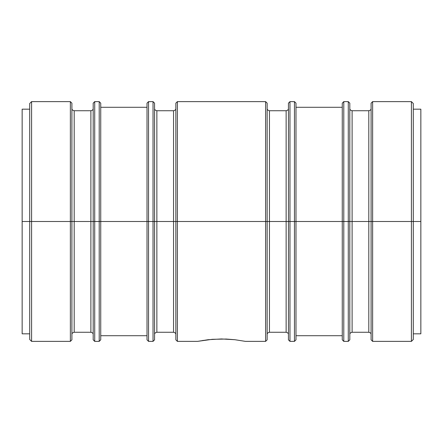 <?xml version="1.0" encoding="UTF-8"?>
<svg xmlns="http://www.w3.org/2000/svg" width="443" height="443" viewBox="0 0 443 443"><rect width="100%" height="100%" fill="white"/><g stroke="black" fill="none" stroke-linecap="round" stroke-linejoin="round"><path stroke-width="0.66" d="M29.703 339.488L31.591 341.376L31.591 221.5L31.591 341.376L70.365 341.376L70.365 221.5L29.703 221.5L29.703 339.488L29.703 103.512L29.703 221.5L22.15 221.5L22.15 109.177L22.15 221.5L31.591 221.5L31.591 101.624L31.591 221.5L70.365 221.5L70.365 101.624L70.365 221.5L71.899 221.5L71.899 103.158L71.899 221.5L74.197 221.5L74.197 332.267L74.197 221.5L93.185 221.5L93.185 103.158L93.185 221.5L94.719 221.5L94.719 101.624L94.719 221.5L99.204 221.5L99.204 101.624L99.204 221.5L100.738 221.5L100.738 103.158L100.738 221.5L147.01 221.5L147.01 103.158L147.01 221.5L148.543 221.5L148.543 101.624L148.543 221.5L153.029 221.5L153.029 101.624L153.029 221.5L154.563 221.5L154.563 103.158L154.563 221.5L156.866 221.5L156.866 332.267L156.866 221.5L175.854 221.5L175.854 103.158L175.854 221.5L177.388 221.5L177.388 101.624L177.388 221.5L265.612 221.5L265.612 101.624L265.612 221.5L267.146 221.5L267.146 103.158L267.146 221.5L269.449 221.5L269.449 332.267L269.449 221.5L288.437 221.5L288.437 103.158L288.437 221.5L289.971 221.5L289.971 101.624L289.971 221.5L294.457 221.5L294.457 101.624L294.457 221.5L295.99 221.5L295.99 103.158L295.99 221.5L342.262 221.5L342.262 103.158L342.262 221.5L343.796 221.5L343.796 101.624L343.796 221.5L348.281 221.5L348.281 101.624L348.281 221.5L349.815 221.5L349.815 103.158L349.815 221.5L352.113 221.5L352.113 332.267L352.113 221.5L371.101 221.5L371.101 103.158L371.101 221.5L372.635 221.5L372.635 101.624L372.635 221.5L420.85 221.5L420.85 109.177L420.85 333.823L420.85 221.5L413.297 221.5L413.297 103.512L413.297 339.488L413.297 221.5L411.409 221.5L411.409 101.624L411.409 221.5L372.635 221.5L372.635 341.376L371.101 339.842L371.101 103.158L372.635 101.624L372.635 341.376L372.635 221.5L368.803 221.5L368.803 332.267L368.803 110.739L352.113 110.739L352.113 332.261L368.803 332.261L368.803 221.5L352.113 221.5L352.113 110.733L352.113 221.5L349.815 221.5L349.815 339.842L348.281 341.376L348.281 101.624L349.815 103.158L349.815 221.5L343.796 221.5L343.796 341.376L342.262 339.842L342.262 221.5L295.99 221.5L295.99 339.842L294.457 341.376L294.457 101.624L295.99 103.158L295.99 221.5L289.971 221.5L289.971 341.376L288.437 339.842L288.437 103.158L289.971 101.624L289.971 341.376L289.971 221.5L286.134 221.5L286.134 332.267L286.134 110.739L269.449 110.739L269.449 332.261L286.134 332.261L286.134 221.5L269.449 221.5L269.449 110.733L269.449 221.5L267.146 221.5L267.146 339.842L265.612 341.376L265.612 101.624L267.146 103.158L267.146 221.5L177.388 221.5L177.388 341.376L197.523 341.376L212.319 339.31L226.185 339.045M94.719 341.376L99.204 341.376L99.204 101.624L94.719 101.624L94.719 341.376L93.185 339.842L93.185 221.5L90.887 221.5L90.887 332.267L90.887 110.739L74.197 110.739L74.197 332.261L90.887 332.261L90.887 221.5L74.197 221.5L74.197 110.733L74.197 221.5L71.899 221.5L71.899 339.842L70.365 341.376M177.388 341.376L175.854 339.842L175.854 221.5L173.551 221.5L173.551 332.267L173.551 110.739L156.866 110.739L156.866 332.261L173.551 332.261L173.551 221.5L156.866 221.5L156.866 110.733L156.866 221.5L154.563 221.5L154.563 339.842L153.029 341.376L153.029 101.624L154.563 103.158L154.563 221.5L148.543 221.5L148.543 341.376L147.01 339.842L147.01 221.5L100.738 221.5L100.738 339.842L99.204 341.376M197.523 341.376L208.171 339.703L221.5 338.95L234.834 339.709L245.477 341.376L234.834 339.709L226.201 339.045M177.388 101.624L177.388 341.376L177.388 221.5L175.854 221.5L175.854 103.158L177.388 101.624L265.612 101.624M148.543 101.624L148.543 341.376L148.543 221.5L147.01 221.5L147.01 103.158L148.543 101.624L153.029 101.624M70.365 221.5L70.365 101.624L71.899 103.158L71.899 221.5L70.365 221.5L70.365 341.376L70.365 221.5M343.796 101.624L343.796 341.376L343.796 221.5L342.262 221.5L342.262 103.158L343.796 101.624L348.281 101.624M413.297 339.488L411.409 341.376L411.409 221.5L411.409 341.376L372.635 341.376M99.204 101.624L100.738 103.158L100.738 221.5L93.185 221.5L93.185 103.158L94.719 101.624M203.099 340.385L202.756 340.44M368.803 221.5L368.803 110.733L368.803 221.5M286.134 221.5L286.134 110.733L286.134 221.5M173.551 221.5L173.551 110.733L173.551 221.5M90.887 221.5L90.887 110.733L90.887 221.5M371.101 221.5L371.101 339.842L371.101 221.5M348.281 221.5L348.281 341.376L348.281 221.5M349.815 221.5L349.815 339.842L349.815 221.5M342.262 221.5L342.262 339.842L342.262 221.5M294.457 221.5L294.457 341.376L294.457 221.5M295.99 221.5L295.99 339.842L295.99 221.5M288.437 221.5L288.437 339.842L288.437 221.5M265.612 221.5L265.612 341.376L265.612 221.5M267.146 221.5L267.146 339.842L267.146 221.5M175.854 221.5L175.854 339.842L175.854 221.5M153.029 221.5L153.029 341.376L153.029 221.5M154.563 221.5L154.563 339.842L154.563 221.5M147.01 221.5L147.01 339.842L147.01 221.5M99.204 221.5L99.204 341.376L99.204 221.5M100.738 221.5L100.738 339.842L100.738 221.5M94.719 221.5L94.719 341.376L94.719 221.5M93.185 221.5L93.185 339.842L93.185 221.5M71.899 221.5L71.899 339.842L71.899 221.5M22.15 221.5L22.15 333.823L22.15 221.5M29.703 109.177L22.15 109.177M413.297 109.177L420.85 109.177M74.197 332.267C72.558 332.665 71.788 333.429 71.899 334.565M90.887 332.267C92.526 332.665 93.29 333.429 93.185 334.565M156.866 332.267C155.222 332.665 154.457 333.429 154.563 334.565M173.551 332.267C175.19 332.665 175.96 333.429 175.854 334.565M269.449 332.267C267.81 332.665 267.04 333.429 267.146 334.565M286.134 332.267C287.778 332.665 288.543 333.429 288.437 334.565M352.113 332.267C350.474 332.665 349.71 333.429 349.815 334.565M368.803 332.267C370.442 332.665 371.212 333.429 371.101 334.565M70.365 101.624L31.591 101.624L29.703 103.512M372.635 101.624L411.409 101.624L413.297 103.512M294.457 101.624L289.971 101.624M147.01 107.289L100.738 107.289M342.262 107.289L295.99 107.289M342.262 335.711L295.99 335.711M348.281 341.376L343.796 341.376M147.01 335.711L100.738 335.711M153.029 341.376L148.543 341.376M265.612 341.376L245.477 341.376M294.457 341.376L289.971 341.376M368.803 110.733C370.442 110.335 371.212 109.571 371.101 108.435M352.113 110.733C350.474 110.335 349.71 109.571 349.815 108.435M286.134 110.733C287.778 110.335 288.543 109.571 288.437 108.435M269.449 110.733C267.81 110.335 267.04 109.571 267.146 108.435M173.551 110.733C175.19 110.335 175.96 109.571 175.854 108.435M156.866 110.733C155.222 110.335 154.457 109.571 154.563 108.435M90.887 110.733C92.526 110.335 93.29 109.571 93.185 108.435M74.197 110.733C72.558 110.335 71.788 109.571 71.899 108.435M413.297 333.823L420.85 333.823M29.703 333.823L22.15 333.823"/></g></svg>
